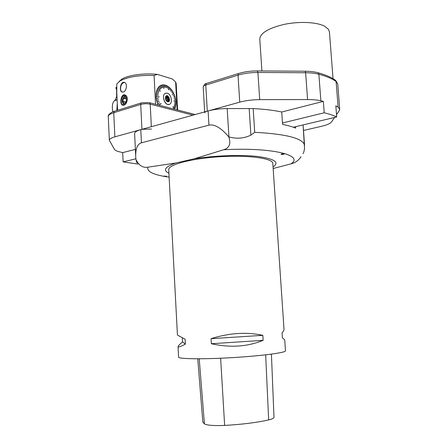 <?xml version="1.0" encoding="UTF-8"?>
<svg xmlns="http://www.w3.org/2000/svg" width="448" height="448" viewBox="0 0 448 448"><rect width="100%" height="100%" fill="white"/><g stroke="black" fill="none" stroke-linecap="round" stroke-linejoin="round"><path stroke-width="0.67" d="M134.618 133.554L134.618 133.493C134.658 132.098 136.713 130.816 140.784 129.646L208.107 110.942C213.724 109.441 220.086 108.646 227.186 108.567L253.17 108.567C264.292 109.155 273.806 110.298 281.725 111.994L282.587 124.415C287.924 125.479 292.286 126.711 295.669 128.122L295.568 126.694M273.05 166.919C279.815 162.338 274.725 158.872 257.779 156.509C241.007 154.577 214.323 155.518 194.242 158.805L175.801 163.005L147.801 167.205C142.705 167.961 138.746 165.374 135.929 159.443L135.94 159.51C136.433 161.633 136.87 162.798 137.262 162.999M135.929 159.443L135.733 156.806C135.458 148.77 137.357 144.099 141.428 142.806L208.942 125.149C214.542 123.984 221.155 127.893 228.788 136.881C231.14 143.679 229.421 147.969 223.636 149.75L194.242 158.805M253.17 108.567L254.722 132.317L250.886 135.122C244.014 138.454 236.695 139.059 228.928 136.92L228.788 136.881M302.938 153.675C303.576 153.065 304.114 151.301 304.534 148.378L303.078 124.919L304.567 145.41M273.157 168.526L290.914 163.873C295.142 162.904 298.514 160.513 301.022 156.699M168.745 169.814L168.739 169.697C168.134 164.668 191.716 158.379 220.517 156.694C249.323 154.952 273.157 158.43 272.821 163.514L284.01 329.258C284.099 330.025 283.45 331.268 282.066 332.993L282.386 337.814L284.726 339.858L285.466 350.778C286.3 352.61 262.242 355.863 232.596 357.61C202.955 359.386 178.343 359.022 178.595 357.129L178.052 346.718C178.018 346.069 179.525 344.45 182.554 341.869L182.336 337.781M262.83 335.328L263.155 340.329C247.436 346.78 230.166 347.911 211.338 343.722L211.053 338.677C229.258 332.937 246.518 331.822 262.83 335.328L211.053 338.677M168.739 169.697L177.436 335.076L185.125 339.248L185.388 344.148C180.606 346.584 178.158 347.441 178.052 346.718M175.801 163.005C164.942 166.813 162.646 170.223 168.924 173.23M166.578 176.243L163.475 176.126L166.578 176.243M284.446 153.838C283.13 154.526 282.005 154.689 281.064 154.319C282.173 153.569 283.315 153.378 284.48 153.742L284.446 153.838M197.753 358.798L202.815 421.966L204.411 423.92C207.39 425.365 214.133 425.863 224.638 425.421C242.306 424.407 256.984 422.57 268.66 419.899C272.25 419.031 274.019 418.169 273.986 417.301L271.415 354.138M182.554 341.869L185.388 344.148M211.338 343.722L263.155 340.329M135.38 149.38L122.696 152.622L118.938 151.687C116.502 151.026 115.007 150.248 114.453 149.346L109.34 140.274C109.374 139.031 111.21 137.889 114.85 136.847L141.926 129.326L140.706 104.423L113.758 112.734L114.85 136.847M151.463 129.03L141.926 129.326M137.956 164.086L123.122 161.89L122.696 152.622M123.122 161.89L135.867 158.788M259.778 39.166L259.767 38.987C260.394 32.939 268.688 28.039 284.648 24.287C299.6 21.23 316.764 22.092 324.531 26.163L328.518 29.378L329.426 31.92L333.032 78.68M320.863 100.772L323.35 101.371L324.212 112.801C329.325 114.022 333.486 115.405 336.7 116.956L335.843 105.818L338.094 107.094L336.112 81.508C332.242 78.714 326.497 76.289 318.87 74.222L320.863 100.772C317.302 99.966 312.872 99.562 307.58 99.562L259.711 99.641C252.414 99.702 245.756 100.542 239.742 102.155L207.295 111.171C205.598 111.658 204.742 112.202 204.714 112.801M334.611 117.449L331.542 121.918C330.26 123.564 326.906 125.031 321.485 126.314L303.486 130.474M324.212 112.801L282.486 122.976M336.7 116.956L293.322 127.226M336.526 114.66L339.231 110.718L339.707 109.267L338.094 107.094M323.35 101.371L281.73 112.006M177.621 110.001L176.193 83.698L175.627 82.029L177.139 109.878M155.551 104.3L154.078 75.51C139.289 75.012 127.943 76.81 120.042 80.909L116.816 83.933L116.782 92.506M122.433 105.157L122.315 105.095C119.224 103.41 121.374 92.674 125.378 95.144C128.688 96.639 127.215 104.283 123.962 105.185L122.433 105.157M121.789 91.974L121.75 91.952C118.832 90.322 120.999 80.22 124.729 82.589C127.764 84.011 126.37 91.123 123.346 92.03L121.789 91.974M119.106 81.514L121.89 79.078C128.206 75.102 144.682 72.89 157.382 74.39L172.29 78.954L175.622 82.023M154.084 75.51L157.377 74.39M175.683 103.477L174.558 102.631L175.879 103.606L175.75 105.174L174.451 103.992L175.739 105.258L175.47 106.742L174.222 105.28L175.454 106.814L175.045 108.192L173.846 106.546L175.017 108.259L174.619 109.228M173.852 106.529L175.045 108.192M158.228 104.989L157.685 103.751L159.617 102.816L157.651 103.667L157.052 101.987L159.102 101.366L157.024 101.892L156.565 100.173L158.704 99.876L156.548 100.078L156.229 98.342L158.43 98.375L156.218 98.246L156.055 96.522L159.326 96.97L156.257 96.555M156.257 96.488L156.038 94.752L158.273 95.346L156.044 94.662L156.184 93.05L158.396 93.957L156.195 92.966L156.486 91.448L158.654 92.652L156.509 91.375L156.946 89.975L159.029 91.448L156.974 89.908L157.55 88.654L160.446 91.207L157.741 88.833M157.758 88.81L158.284 87.506L160.138 89.438L158.323 87.455L159.146 86.548L160.843 88.654L159.191 86.503L160.11 85.786L161.638 88.038L160.166 85.758L161.168 85.249L162.512 87.601L161.224 85.226L162.305 84.93L163.951 88.491L162.361 84.918L163.492 84.84L164.422 87.276L163.554 84.84L164.718 84.974L165.362 87.382L164.78 84.986L165.962 85.333L166.387 87.674L166.023 85.355L167.199 85.904L167.406 88.138L167.261 85.938L168.414 86.688L168.459 89.813L168.476 86.733L169.596 87.657L169.378 89.572L169.652 87.713L170.716 88.81L170.296 90.518L170.766 88.872L171.758 90.121L171.158 91.594L171.808 90.188L172.71 91.566L171.987 92.859L172.754 91.644L173.561 93.128L172.25 94.595L173.6 93.206L174.294 94.78L173.247 95.43L174.322 94.864L174.894 96.499L173.746 96.846L174.922 96.589L175.358 98.263L174.132 98.297L175.381 98.353L175.683 100.038L174.395 99.758L175.694 100.122L175.857 101.797L173.925 101.018L175.862 101.886L175.879 103.516M160.087 89.477L158.323 87.455M160.793 88.693L159.191 86.503M160.272 86.038L160.166 85.758M161.314 85.512L161.224 85.226M163.906 88.502L162.361 84.918M164.371 87.276L163.554 84.84M165.374 87.382L164.78 84.986M166.398 87.674L166.023 85.355M168.414 89.779L168.476 86.733M172.239 94.573L173.421 93.268M123.06 105.33L122.808 105.213C119.179 103.572 121.33 94.584 125.25 95.077M127.305 99.652C126.868 96.83 125.636 96.057 123.614 97.334L122.399 99.394L122.192 101.366L123.984 105.174M123.928 105.196L122.909 104.922C119.09 103.158 122.13 93.722 125.938 95.553M126.062 95.676L124.135 96.566L123.054 97.989M124.65 82.544C120.982 82.074 118.877 90.502 122.254 92.081L122.455 92.182M123.687 82.684C120.422 83.586 119.336 90.72 122.254 92.075L122.472 92.182M126.7 99.613L125.541 97.608L123.575 98.347L122.774 101.074L123.928 103.079L125.894 102.351L126.7 99.613M126.381 99.064L123.575 98.347M126.028 101.892L122.774 101.074M122.192 101.366C122.998 104.362 124.432 104.77 126.493 102.598M167.199 93.128L165.133 93.402C160.899 95.794 165.805 107.033 169.792 104.16C173.023 102.446 171.035 93.957 167.199 93.128M169.193 104.434L167.77 104.44C163.957 103.712 161.879 95.155 165.105 93.414L165.704 93.134M167.658 101.78C165.799 100.75 165.122 99.064 165.614 96.723C167.737 92.473 171.909 102.122 167.826 101.814L167.658 101.78M165.687 96.572L166.068 96.202C168.067 94.769 170.481 100.358 168.375 101.522L167.244 101.612M165.385 98.179L167.35 97.58L166.79 96.992L165.424 97.418M165.642 96.678L166.443 96.292L166.79 96.992M166.18 100.593L168.039 100.027L167.994 99.148L165.766 99.826M165.491 98.958L168.19 98.129L167.994 99.148M167.35 97.58L168.19 98.129M167.138 101.55L167.546 101.282L166.986 101.45M166.846 101.343L168.336 100.89L167.546 101.282M168.039 100.027L168.336 100.89M166.062 96.208C168.515 97.462 169.081 99.299 167.759 101.702M174.199 109.116L172.894 106.635L174.278 109.138M157.584 88.592L160.446 91.207M156.05 96.432L159.326 96.97M158.754 105.123L161.05 103.533L158.85 105.151M158.866 105.157L161.09 103.617M172.872 106.686L174.216 109.122M175.286 106.59L174.21 105.336M175.56 105.056L174.446 104.042M175.683 103.432L174.558 102.67M173.919 100.968L175.666 101.746M175.493 100.016L174.401 99.781M175.179 98.28L174.132 98.308M174.72 96.555L173.746 96.846M174.748 96.639L173.723 96.953M174.16 94.954L173.275 95.502M172.626 91.79L171.97 92.831M171.696 90.367L171.181 91.627M170.677 89.079L170.318 90.541M169.585 87.942L169.394 89.589M167.238 86.206L167.418 88.144M161.325 85.506L162.467 87.618M160.283 86.027L161.605 88.066M157.158 90.098L158.984 91.504M156.705 91.532L158.603 92.714M156.397 93.094L158.357 94.03M156.246 94.752L158.234 95.424M156.419 98.269L158.39 98.375M156.738 100.061L158.665 99.882M157.237 101.931L159.074 101.276M157.209 101.836L159.04 101.287M157.858 103.662L159.617 102.816M168.353 101.534L167.77 101.702M116.631 89.617L116.648 96.572L115.086 100.335L117.113 99.68M112.795 111.86L112.638 110.981M115.086 100.335L114.498 100.699C112.818 102.099 112.118 104.854 112.386 108.959L112.431 108.993M116.805 110.533L117.286 103.538M116.486 89.667L116.693 90.177M112.386 108.959L112.801 111.854M116.687 87.198L116.155 87.354L115.898 88.105L116.682 89.723L115.898 88.105L116.687 87.198M140.784 129.646L141.428 142.806M208.942 125.149L208.107 110.942M227.186 108.567L228.928 136.92M250.886 135.122L249.161 108.478M254.722 132.317C285.824 133.986 302.428 138.202 304.522 144.967M147.801 167.205C146.787 171.752 153.894 175.067 169.126 177.139M290.914 163.873C304.534 155.439 272.474 147.09 223.636 149.75M204.411 423.92L199.214 358.792M224.638 425.421L220.634 358.232M268.66 419.899L265.658 354.85M193.004 115.142L150.209 104.16L151.346 126.711M195.171 114.537L149.486 102.732L150.209 104.16C147.056 103.516 143.886 103.606 140.706 104.423L141.271 102.945L114.341 111.294L113.758 112.734C110.141 113.887 108.315 115.17 108.287 116.575L108.293 116.637M141.753 102.794L148.982 102.598M109.34 140.274L108.287 116.575C107.514 114.582 112.476 111.53 114.341 111.294L114.834 111.143M239.742 102.155L238.028 75.146L205.766 85.07L207.295 111.171M307.58 99.562L305.62 72.75L257.908 72.458L259.711 99.641M257.303 70.918L257.908 72.458C250.639 72.475 244.014 73.371 238.028 75.146L238.532 73.534L206.293 83.507L205.766 85.07C204.081 85.613 203.224 86.218 203.202 86.895L203.207 86.923M337.742 83.972L335.686 80.438L337.742 83.972L339.702 109.155M318.87 74.222C315.308 73.287 310.895 72.794 305.62 72.75L305.122 71.232C310.206 71.277 314.535 71.792 318.108 72.783L318.87 74.222M206.763 83.356L206.293 83.507C205.257 83.378 204.226 84.504 203.202 86.895L204.658 111.905M238.991 73.394L238.532 73.534C244.283 71.781 250.6 70.913 257.494 70.918L304.886 71.226M317.458 72.604L318.108 72.783C325.786 74.894 331.649 77.442 335.686 80.438L335.003 79.946M116.648 96.572L116.962 96.471M134.618 133.493L135.733 156.806M261.901 70.946L259.767 38.987M117.594 110.286L116.749 91.739M121.89 79.078L120.042 80.909M122.315 105.095L122.808 105.213M122.909 104.922L123.967 105.185M121.75 91.952L122.254 92.081M123.614 97.334L124.135 96.566M167.535 101.69L167.826 101.814M115.349 100.178L117.107 99.613M114.498 100.699L117.118 99.854"/></g></svg>
